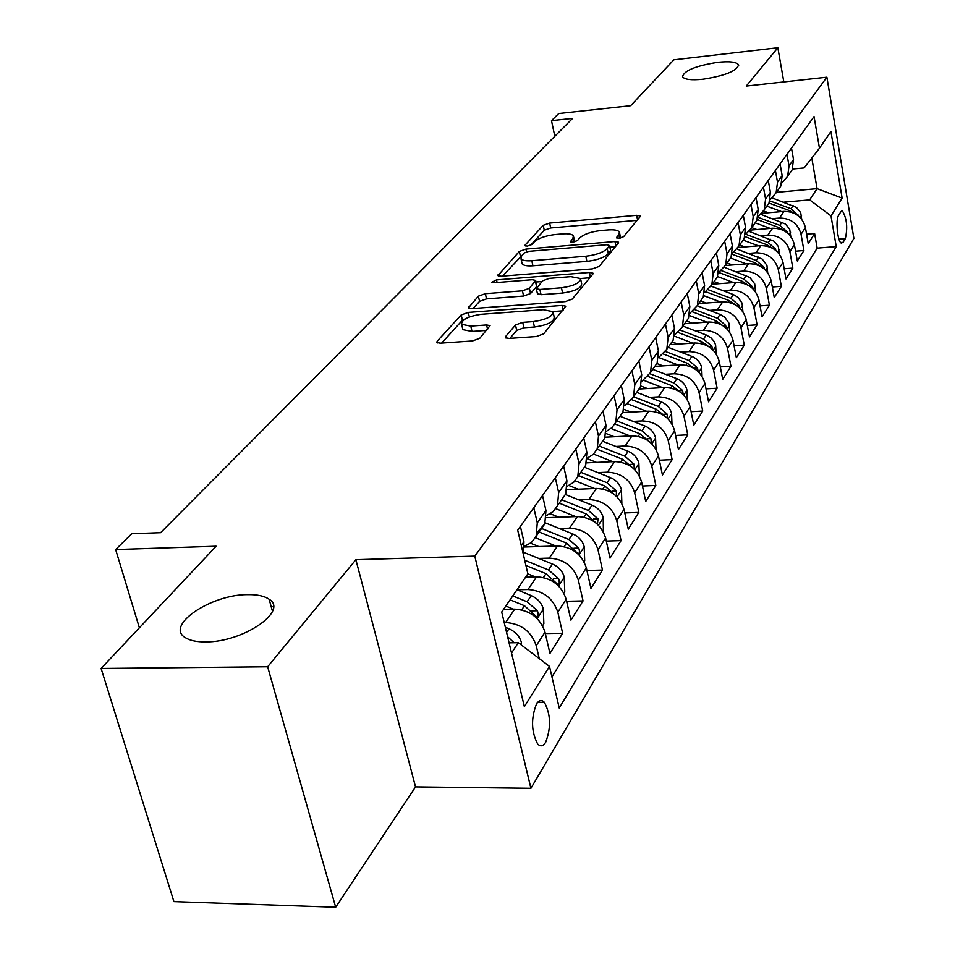 <?xml version="1.0" encoding="UTF-8"?>
<svg xmlns="http://www.w3.org/2000/svg" width="955" height="955" viewBox="0 0 955 955"><rect width="100%" height="100%" fill="white"/><g stroke="black" fill="none" stroke-linecap="round" stroke-linejoin="round"><path stroke-width="1.43" d="M619.055 238.273L623.663 236.637L640.053 216.713L640.22 215.949L636.651 215.317L549.638 223.088L543.216 225.332L525.143 245.077L524.987 245.71L527.315 246.115L531.923 244.504L534.287 241.901C538.536 238.165 545.508 235.718 555.201 234.548L562.483 233.915C568.428 233.474 572.069 234.118 573.418 235.849L572.809 238.583L570.386 241.794L572.809 242.236L577.417 240.6L579.685 237.986C583.803 234.238 590.787 231.779 600.611 230.585L608.013 229.94C614.244 229.487 618.028 230.179 619.377 232.017L618.828 234.608L616.536 237.807L619.055 238.273M247.536 594.631C210.566 594.428 164.2 625.991 185.664 637.845C190.248 640.638 196.957 641.987 205.767 641.903C243.215 642.297 288.804 610.842 269.119 599.239C264.404 595.992 257.217 594.452 247.536 594.631M717.885 62.302C695.741 65.835 683.959 70.646 682.562 76.734C684.425 79.552 691.217 80.387 702.916 79.253C725.143 75.743 737.021 70.945 738.537 64.868C736.663 61.956 729.775 61.108 717.885 62.302M545.663 742.31C551.226 727.638 550.796 714.304 544.35 702.307C541.664 699.526 539.062 700.051 536.543 703.859C530.896 718.303 531.255 731.661 537.629 743.945C540.435 746.894 543.109 746.344 545.663 742.31M505.661 336.494L505.458 337.688L509.051 338.428L536.34 336.542L543.682 333.844L565.754 306.185L562.065 305.445L468.284 312.416L461.181 314.971L437.139 341.257L436.901 342.523L440.279 343.179L472.462 340.959L479.792 338.285L490.07 325.643L486.584 324.963L470.767 326.097L461.635 324.342C461.432 319.686 468.01 316.332 481.356 314.291L543.24 309.718L553.005 311.688C553.064 316.332 546.475 319.639 533.236 321.608L522.719 322.36L515.497 324.987L505.661 336.494L506.019 338.106M783.816 81.939L777.848 47.75L673.836 59.819L630.646 105.707L558.711 113.538L551.489 120.652L572.606 118.384L160.619 532.687L131.742 533.738L115.651 549.567L139.382 627.793M267.651 666.745L335.694 907.25L415.521 786.884L355.881 559.702L267.651 666.745L101.111 668.452L216.14 546.224L115.651 549.567M355.881 559.702L474.778 556.132L826.887 77.2L853.889 238.416L530.932 788.281L474.778 556.132M777.848 47.75L746.261 86.069L826.887 77.2M592.303 268.904L599.131 266.457L618.398 243.036L618.565 242.2L614.96 241.531L525.954 249.1L519.329 251.428L497.889 275.625L501.244 276.234L592.303 268.904M592.816 274.133L572.296 299.07L565.229 301.625L471.722 308.644L468.356 308.011L478.371 296.181L485.331 293.698L522.433 290.821L529.38 288.326L535.66 280.376L532.174 279.72L493.902 282.764L491.562 282.334L496.516 279.899L589.342 272.485L592.995 273.19L592.816 274.133M335.694 907.25L173.917 901.627L101.111 668.452M504.216 622.517L505.673 622.493C521.144 623.675 531.338 631.422 536.233 645.735L544.995 632.126L549.949 653.411L562.662 633.261L545.317 633.535M517.061 589.796L527.984 589.533C543.144 590.608 553.088 598.164 557.816 612.203L566.16 599.239L570.923 620.141L583.039 600.922L566.625 601.28M538.692 558.436L549.256 558.126C564.095 559.093 573.812 566.47 578.384 580.258L586.346 567.891L590.93 588.411L602.486 570.075L586.931 570.493M559.32 528.509L569.538 528.163C584.09 529.046 593.58 536.244 598.009 549.77L605.613 537.963L610.018 558.126L621.06 540.602L606.294 541.079M579.028 499.931L588.913 499.549C603.178 500.336 612.453 507.38 616.751 520.654L624.009 509.373L628.259 529.177L638.823 512.429L624.773 512.942M597.854 472.606L607.428 472.176C621.418 472.892 630.503 479.78 634.669 492.816L641.617 482.024L645.711 501.494L655.822 485.45L642.452 486.011M615.868 446.451L625.155 445.997C638.883 446.642 647.777 453.362 651.811 466.183L658.461 455.845L662.424 474.981L672.117 459.618L659.368 460.203M633.117 421.394L642.142 420.916C655.608 421.489 664.31 428.079 668.237 440.661L674.612 430.753L678.432 449.578L687.731 434.835L675.567 435.444M649.651 397.364L658.413 396.862C671.652 397.376 680.175 403.822 683.983 416.201L690.107 406.699L693.796 425.214L702.725 411.056L691.098 411.689M665.516 374.3L674.039 373.787C687.039 374.241 695.383 380.556 699.096 392.72L704.969 383.6L708.55 401.816L717.121 388.219L706.008 388.864M680.748 352.156L689.044 351.619C701.806 352.025 709.995 358.209 713.612 370.182L719.246 361.408L722.72 379.338L730.957 366.266L720.321 366.923M695.395 330.872L703.465 330.323C716.011 330.669 724.045 336.733 727.555 348.515L732.986 340.076L736.341 357.719L744.267 345.137L734.073 345.806M709.47 310.387L717.336 309.826C729.668 310.136 737.547 316.081 740.973 327.661L746.201 319.543L749.46 336.912L757.088 324.807L747.311 325.476M723.019 290.678L730.694 290.105C742.823 290.368 750.546 296.193 753.889 307.606L758.915 299.786L762.078 316.881L769.432 305.218L760.049 305.887M736.078 271.686L743.551 271.101C755.477 271.327 763.069 277.046 766.328 288.267L771.174 280.734L774.254 297.578L781.345 286.333L772.32 287.013M748.648 253.373L755.954 252.777C767.689 252.968 775.15 258.59 778.325 269.632L783.005 262.374L785.989 278.967L792.829 268.116L784.151 268.785M760.789 235.706L767.916 235.109C779.459 235.264 786.789 240.779 789.892 251.666L794.405 244.647L797.306 261.002L803.907 250.52L801.054 234.321C798.034 223.589 790.824 218.17 779.459 218.05L772.488 218.659M795.563 251.201L803.907 250.52M544.995 632.126C540.16 617.921 530.073 610.257 514.733 609.123L503.56 609.35M566.16 599.239C561.492 585.308 551.644 577.823 536.615 576.796L525.668 577.083M586.346 567.891C581.822 554.21 572.2 546.905 557.481 545.974L524.57 547M605.613 537.963C601.232 524.534 591.825 517.407 577.393 516.56L546.439 517.694M624.009 509.373C619.771 496.182 610.567 489.211 596.421 488.447L567.091 489.664M641.617 482.024C637.498 469.072 628.497 462.256 614.614 461.575L586.621 462.853M658.461 455.845C654.473 443.12 645.664 436.447 632.031 435.838L605.124 437.187M674.612 430.753C670.732 418.254 662.101 411.724 648.732 411.175L622.541 412.608M690.107 406.699C686.335 394.403 677.883 388.017 664.74 387.515L639.014 389.031M704.969 383.6C701.304 371.507 693.02 365.252 680.115 364.81L654.832 366.398M719.246 361.408C715.677 349.518 707.56 343.382 694.882 343L670.028 344.648M732.986 340.076C729.501 328.377 721.538 322.36 709.076 322.026L684.639 323.733M746.201 319.543C742.811 308.035 734.992 302.138 722.744 301.852L698.702 303.595M758.915 299.786C755.62 288.458 747.944 282.668 735.899 282.417L712.251 284.22M771.174 280.734C767.951 269.585 760.419 263.902 748.565 263.687L725.418 265.526M783.005 262.374C779.853 251.392 772.452 245.805 760.789 245.638L738.143 247.5M794.405 244.647C791.337 233.832 784.055 228.352 772.583 228.221L750.332 230.107M840.782 211.855L838.574 215.436C835.374 219.757 837.535 241.687 841.283 243.107L843.122 242.307L845.306 238.655C847.813 227.935 846.894 218.755 842.537 211.103L840.782 211.855M511.522 653.041L518.338 642.691L549.507 666.399L559.224 708.049L836.234 246.581L831.005 215.914L809.697 199.882L783.792 202.185M549.507 666.399L524.367 706.64L501.709 612.048L527.888 573.824L517.706 530.168L814.054 116.558L819.462 148.228L830.922 131.504L842.131 198.103L831.005 215.914M551.954 676.88L817.158 248.133L814.615 233.533L808.24 243.656L805.423 227.541C802.415 216.892 795.264 211.509 783.971 211.401L761.971 213.323M781.954 182.859L787.636 176.317L789.021 165.884L786.98 154.34M789.128 174.18L792.137 169.883L793.51 159.509L791.492 148.049M523.304 554.175L523.949 541.748L520.38 526.432M533.797 507.702L537.283 522.851L536.137 536.268L531.505 542.452L524.558 546.308M537.51 531.971L544.792 523.877L545.962 510.555L542.536 495.514M555.309 477.679L558.651 492.541L557.469 505.732L553.076 511.689L546.535 515.509M562.041 499.19L565.718 493.926L566.924 480.819L563.629 466.076M575.817 449.065L579.028 463.653L577.811 476.617L573.633 482.347L567.461 486.131M582.061 470.54L585.69 465.348L586.907 452.467L583.744 437.999M595.371 421.764L598.475 436.077L597.221 448.838L593.246 454.353L587.421 458.078M601.173 443.18L604.754 438.07L606.007 425.405L602.951 411.187M614.065 395.68L617.049 409.743L615.784 422.277L611.988 427.601L606.449 431.266M619.449 417.025L622.97 411.987L624.248 399.524L621.311 385.569M631.935 370.731L634.812 384.543L633.523 396.874L624.642 405.624M636.937 392.004L640.411 387.026L641.712 374.766L638.871 361.062M649.054 346.856L651.823 360.429L650.522 372.557L642.047 381.069M653.686 368.033L657.112 363.115L658.425 351.058L655.691 337.581M665.444 323.972L668.118 337.306L666.805 349.255L658.711 357.528L677.966 364.953M669.741 345.042L673.132 340.207L674.457 328.341L671.807 315.09M681.166 302.031L683.756 315.15L682.419 326.897L674.672 334.954M685.153 322.993L688.495 318.218L689.832 306.531L687.266 293.507M696.255 280.973L698.762 293.865L697.413 305.445L689.988 313.276M699.955 301.804L703.25 297.101L704.599 285.593L702.116 272.784M710.747 260.751L713.17 273.428L711.821 284.829L704.695 292.457M714.185 281.45L717.432 276.807L718.781 265.478L716.381 252.872M724.678 241.305L727.03 253.779L725.669 265.001L718.828 272.438M727.865 261.873L731.064 257.277L732.425 246.127L730.098 233.724M738.084 222.587L740.364 234.87L739.003 245.924L732.425 253.171M741.032 243.024L744.196 238.499L745.557 227.505L743.3 215.305M750.988 204.573L753.209 216.666L751.836 227.553L745.497 234.608M753.722 224.867L756.838 220.402L758.21 209.563L756.026 197.554M763.427 187.216L765.576 199.118L764.203 209.849L758.103 216.737M765.946 207.366L769.026 202.949L770.399 192.277L768.274 180.459M775.412 170.491L777.501 182.202L776.129 192.779L770.243 199.488M777.74 190.475L780.784 186.13L782.157 175.601L780.092 163.962M789.892 251.666L792.829 268.116M778.325 269.632L781.345 286.333M766.328 288.267L769.432 305.218M753.889 307.606L757.088 324.807M740.973 327.661L744.267 345.137M727.555 348.515L730.957 366.266M713.612 370.182L717.121 388.219M699.096 392.72L702.725 411.056M683.983 416.201L687.731 434.835M668.237 440.661L672.117 459.618M651.811 466.183L655.822 485.45M634.669 492.816L638.823 512.429M616.751 520.654L621.06 540.602M598.009 549.77L602.486 570.075M578.384 580.258L583.039 600.922M557.816 612.203L562.662 633.261M536.233 645.735L539.265 658.604M518.338 642.691L509.075 642.822M809.697 199.882L817.074 188.66L811.81 158.064M776.427 192.361L817.074 188.66L842.131 198.103M792.507 169.035L804.146 167.925L819.462 148.228M415.521 786.884L530.932 788.281M551.489 120.652L554.807 136.267M806.581 234.214L814.615 233.533M817.158 248.133L836.234 246.581M620.643 238.022L619.592 233.044M574.731 241.89L573.657 236.947M637.069 220.342L550.689 227.982L544.278 230.227L530.526 245.351M522.027 255.391L502.533 276.126M615.402 246.665L610.102 247.118M609.577 245.769L607.177 244.707L528.879 251.332L524.235 252.968L521.681 255.773L521 258.781C522.385 260.476 525.99 261.121 531.804 260.715L585.797 256.238C595.944 255.045 603.082 252.49 607.225 248.598L609.577 245.769L610.639 250.879L609.744 245.423M521.836 262.553L522.122 263.831C523.519 265.538 527.112 266.194 532.926 265.788L531.804 260.715M610.639 250.879L608.287 253.72C604.157 257.623 597.018 260.178 586.883 261.372L532.926 265.788M473.059 308.549L479.577 301.374L478.371 296.181M535.755 280.818L536.603 286.572L530.538 293.555L523.603 296.05L486.525 298.891L479.577 301.374M536.018 282L541.951 281.534M580.759 279.648L581.643 283.766C581.547 288.088 575.197 291.191 562.602 293.066L561.456 287.801C574.074 285.915 580.425 282.823 580.521 278.526L589.832 277.762M580.521 278.526L570.851 276.652L549.471 278.347L542.583 280.806L536.352 288.792L539.885 289.472L561.456 287.801M537.414 293.567L541.031 294.713L539.885 289.472M562.602 293.066L541.031 294.713M553.291 313.037L554.175 317.072C554.258 321.74 547.669 325.058 534.442 327.016L523.937 327.756L516.715 330.394L509.934 338.357M462.53 328.15L462.889 329.666L472.021 331.445L470.767 326.097M486.716 330.394L472.021 331.445M466.541 318.206L462.423 320.235L441.64 343.084M562.602 310.853L552.909 311.569M801.711 219.28L800.684 212.571L796.518 207.45L772.249 197.948M781.596 211.604L766.793 206.149M768.417 212.762L763.606 210.983M798.75 216.2L791.038 208.715L769.837 200.92M768.966 203.045L789.713 210.685L793.868 213.12M790.776 236.446L789.701 229.248L785.452 224.031L760.992 214.409M770.219 228.412L755.142 222.837M756.849 229.558L751.776 227.672M787.768 233.247L787.278 231.874L779.853 225.38L757.96 217.298M757.208 219.554L778.48 227.421L782.993 230.143M779.435 254.233L778.337 246.509L774.004 241.209L749.269 231.432M758.449 245.829L743.062 240.111M744.864 246.939L739.648 245.005M774.374 249.362L775.818 249.243L768.262 242.642L745.927 234.345M744.96 236.613L766.841 244.755L771.724 247.799M767.701 272.688L766.925 265.299L762.138 259.008L737.069 249.052M746.249 263.878L730.563 258.005M732.437 264.965L727.089 262.971M764.537 269.203L763.952 267.245L756.253 260.524L733.894 252.168M732.175 254.257L754.784 262.709L760.037 266.099M755.524 291.836L754.725 283.862L749.842 277.463L724.356 267.293M733.595 282.584L717.539 276.556M719.569 283.659L714.077 281.594M752.265 288.171L751.645 285.903L743.814 279.063L721.359 270.635M718.817 272.509L742.286 281.331L747.92 285.079M742.906 311.724L742.059 303.117L737.905 297.256L733.392 294.582L711.105 286.178M720.476 302.007L703.823 295.716M706.211 303.057L700.576 300.921M739.516 307.844L738.884 305.266L730.897 298.294L708.288 289.759M705.805 291.776L729.31 300.646L735.35 304.8M729.799 332.4L728.916 323.1L724.678 317.144L720.07 314.41L697.257 305.755M706.843 322.181L689.486 315.58M692.339 323.196L686.55 320.987M726.266 328.257L725.633 325.369L717.491 318.266L694.655 309.599M692.303 311.772L715.844 320.713L722.29 325.297M716.19 353.899L715.593 344.839L713.815 341.042L710.938 337.795L706.246 335.002L682.956 326.132M692.685 343.143L674.469 336.172M677.931 344.122L671.986 341.842M712.478 349.482L711.857 346.247L703.56 339.013L680.414 330.179M678.205 332.519L701.841 341.556L708.717 346.593M702.032 376.294L701.674 367.46C700.349 362.303 697.078 358.626 691.862 356.418L668.154 347.322M662.961 365.884L656.837 363.521M698.117 371.531L697.532 367.962L689.068 360.584L665.516 351.536M663.45 354.066L687.29 363.234L694.595 368.761M687.314 399.62L686.92 389.95C685.559 384.71 682.216 380.961 676.904 378.705L652.742 369.37M662.639 387.646L643.551 380.245M647.371 388.542L640.853 386.011M683.159 394.475L682.634 390.559L673.991 383.039L649.913 373.727M648.015 376.461L672.141 385.796L679.888 391.848M671.986 423.948L671.556 413.36C670.147 408.036 666.745 404.216 661.326 401.9L636.71 392.326M646.69 411.283L627.674 403.87M631.148 412.13L623.961 409.337M667.545 418.362L667.115 414.1L658.293 406.412L633.583 396.803M631.852 399.739L656.372 409.289L664.573 415.914M656.013 449.351L655.548 437.76C654.103 432.352 650.618 428.449 645.091 426.073L619.986 416.249M630.061 435.934L611.021 428.461M614.232 436.733L606.174 433.57M651.25 443.227L650.94 438.632L641.939 430.789L616.739 420.916M614.889 423.96L639.922 433.785L648.588 441.007M639.361 475.888L638.859 463.211C637.355 457.708 633.798 453.732 628.163 451.297L602.557 441.21M612.704 461.659L593.533 454.079M596.589 462.399L587.373 458.746M634.192 469.156L634.072 464.214L624.868 456.204L599.155 446.069M597.066 449.184L622.767 459.331L631.912 467.21M621.86 503.44L621.418 489.784C619.879 484.185 616.238 480.126 610.484 477.619L584.365 467.246M594.595 488.53L575.149 480.783M578.169 489.211L568.917 485.51M616.309 496.17L616.452 490.942L607.046 482.752L580.807 472.331M578.551 475.554L604.849 486.011L614.507 494.606M603.393 531.923L603.214 517.55C601.614 511.844 597.89 507.702 592.016 505.135L565.348 494.463M575.662 516.619L555.786 508.645M558.926 517.228L550.271 513.754M597.424 524.235L598.045 518.863L588.411 510.495L561.636 499.775M559.272 503.154L586.119 513.909L596.505 523.436M584.054 561.731L584.699 560.74L584.162 546.594C582.514 540.781 578.694 536.555 572.702 533.905L545.233 522.839M555.858 546.021L535.385 537.737M538.787 546.558L530.55 543.216M539.109 532.019L566.53 543.097L577.811 553.482C579.59 553.649 579.912 551.847 578.778 548.075L568.929 539.527L541.581 528.485M563.808 592.971L564.763 591.491L564.214 576.999C562.507 571.078 558.591 566.757 552.468 564.035L523.877 552.408M535.11 576.832L527.864 573.871M525.942 565.491L545.997 573.668L557.517 584.233C559.415 584.46 559.773 582.61 558.603 578.67L548.516 569.92L524.725 560.239M271.208 606.7L273.416 606.652M542.559 625.74L543.861 623.722L543.311 608.872C541.545 602.844 537.522 598.427 531.255 595.622L516.977 589.76M513.372 609.147L505.828 606.043M510.089 599.812L524.474 605.721L536.221 616.476C538.25 616.763 538.656 614.853 537.45 610.758L527.112 601.793L512.763 595.896M521.466 645.079L521.37 642.321C519.532 636.173 515.413 631.649 509.003 628.76L505.35 627.244M514.16 642.751L507.618 636.746M505.673 622.493L514.733 609.123M527.984 589.533L536.615 576.796M549.256 558.126L557.481 545.974M569.538 528.163L577.393 516.56M588.913 499.549L596.421 488.447M607.428 472.176L614.614 461.575M625.155 445.997L632.031 435.838M642.142 420.916L648.732 411.175M658.413 396.862L664.74 387.515M674.039 373.787L680.115 364.81M689.044 351.619L694.882 343M703.465 330.323L709.076 322.026M717.336 309.826L722.744 301.852M730.694 290.105L735.899 282.417M743.551 271.101L748.565 263.687M755.954 252.777L760.789 245.638M767.916 235.109L772.583 228.221M779.459 218.05L783.971 211.401M789.021 165.884L793.51 159.509M521.287 545.532L523.949 541.748M537.283 522.851L545.962 510.555M558.651 492.541L566.924 480.819M579.028 463.653L586.907 452.467M598.475 436.077L606.007 425.405M617.049 409.743L624.248 399.524M634.812 384.543L641.712 374.766M651.823 360.429L658.425 351.058M668.118 337.306L674.457 328.341M683.756 315.15L689.832 306.531M698.762 293.865L704.599 285.593M713.17 273.428L718.781 265.478M727.03 253.779L732.425 246.127M740.364 234.87L745.557 227.505M753.209 216.666L758.21 209.563M765.576 199.118L770.399 192.277M777.501 182.202L782.157 175.601M801.054 234.321L805.423 227.541M838.967 239.168L845.306 238.655M840.615 242.51L843.122 242.307M619.568 238.213L618.828 234.608M570.708 242.045L570.529 241.185M573.561 242.14L572.809 238.583M525.334 245.96L525.143 245.077M544.278 230.227L543.216 225.332M550.689 227.982L549.638 223.088M637.546 219.757L636.651 215.317M616.823 238.058L616.655 237.234M498.426 276.007L498.116 274.622M520.451 256.429L519.329 251.428M526.551 251.786L525.954 249.1M615.891 246.068L614.96 241.531M586.883 261.372L585.797 256.238M608.287 253.72L607.225 248.598M468.941 308.405L468.583 306.889M486.525 298.891L485.331 293.698M523.603 296.05L522.433 290.821M530.538 293.555L529.38 288.326M536.603 286.572L535.457 281.379M497.101 282.501L496.516 279.899M590.333 277.153L589.342 272.485M516.715 330.394L515.497 324.987M523.937 327.756L522.719 322.36M534.442 327.016L533.236 321.608M487.599 329.391L486.584 324.963M437.533 342.929L437.139 341.257M462.423 320.235L461.181 314.971M469.347 316.988L468.284 312.416M563.116 310.232L562.065 305.445M800.195 217.537L801.543 215.484M791.038 208.715L793.116 205.612M789.081 211.628L789.713 210.685M797.449 215.173L798.332 215.102M789.081 234.488L790.585 232.196M779.853 225.38L782.002 222.169M777.776 228.472L778.48 227.421M786.12 231.97L787.278 231.874M777.573 252.048L779.232 249.506M768.262 242.642L770.494 239.311M766.065 245.913L766.841 244.755M765.635 270.241L767.474 267.436M756.253 260.524L758.568 257.074M753.937 263.986L754.784 262.709M762.197 267.376L763.952 267.245M753.256 289.114L755.286 286.034M743.814 279.063L746.213 275.482M741.343 282.728L742.286 281.331M749.544 286.058L751.645 285.903M740.412 308.704L742.632 305.314M730.897 298.294L733.392 294.582M728.283 302.174L729.31 300.646M736.401 305.445L738.884 305.266M727.077 329.045L729.501 325.345M717.491 318.266L720.07 314.41M714.722 322.384L715.844 320.713M722.732 325.56L725.633 325.369M713.206 350.187L715.868 346.14M703.56 339.013L706.246 335.002M700.624 343.382L701.841 341.556M708.61 346.462L711.857 346.247M698.785 372.187L701.686 367.759M689.068 360.584L691.862 356.418M685.953 365.228L687.29 363.234M694.142 368.176L697.532 367.962M683.768 395.072L686.932 390.261M673.991 383.039L676.904 378.705M670.697 387.957L672.141 385.796M679.065 390.774L682.634 390.559M668.13 418.923L671.568 413.682M658.293 406.412L661.326 401.9M654.784 411.641L656.372 409.289M663.379 414.303L667.115 414.1M651.823 443.8L655.56 438.082M641.939 430.789L645.091 426.073M638.215 436.339L639.922 433.785M647.013 438.823L650.94 438.632M634.8 469.753L638.871 463.545M624.868 456.204L628.163 451.297M620.905 462.101L622.767 459.331M629.93 464.405L634.072 464.214M617.026 496.863L621.442 490.13M607.046 482.752L610.484 477.619M602.832 489.02L604.849 486.011M612.083 491.109L616.452 490.942M598.439 525.202L603.226 517.897M588.411 510.495L592.016 505.135M583.935 517.168L586.119 513.909M593.437 519.031L598.045 518.863M578.981 554.879L584.174 546.94M568.929 539.527L572.702 533.905M564.154 546.63L566.53 543.097M573.907 548.23L578.778 548.075M558.591 585.964L564.226 577.357M548.516 569.92L552.468 564.035M543.431 577.5L545.997 573.668M553.434 578.802L558.603 578.67M537.199 618.577L543.323 609.242M527.112 601.793L531.255 595.622M521.693 609.875L524.474 605.721M531.971 610.866L537.45 610.758M520.368 644.243L521.382 642.703M506.58 632.377L509.003 628.76M537.677 702.331L544.35 702.307M787.636 176.317L792.137 169.883M776.129 192.779L780.784 186.13M764.203 209.849L769.026 202.949M751.836 227.553L756.838 220.402M739.003 245.924L744.196 238.499M725.669 265.001L731.064 257.277M711.821 284.829L717.432 276.807M697.413 305.445L703.25 297.101M682.419 326.897L688.495 318.218M666.805 349.255L673.132 340.207M650.522 372.557L657.112 363.115M633.523 396.874L640.411 387.026M615.784 422.277L622.97 411.987M597.221 448.838L604.754 438.07M577.811 476.617L585.69 465.348M557.469 505.732L565.718 493.926M536.137 536.268L544.792 523.877M841.331 211.21L842.537 211.103M738.669 65.573L738.537 64.868M272.485 611.272L269.119 599.239M522.122 263.831L521 258.781M537.51 294.033L536.352 288.792M462.889 329.666L461.635 324.342"/></g></svg>
